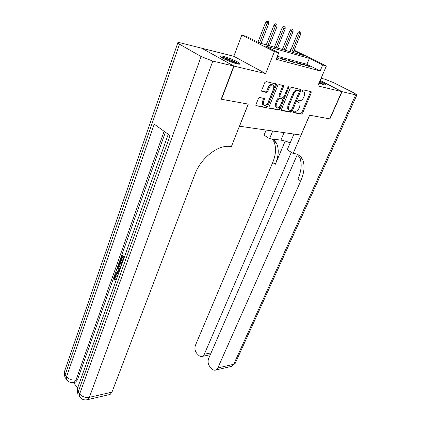 <?xml version="1.0" encoding="UTF-8"?>
<svg xmlns="http://www.w3.org/2000/svg" width="421" height="421" viewBox="0 0 421 421"><rect width="100%" height="100%" fill="white"/><g stroke="black" fill="none" stroke-linecap="round" stroke-linejoin="round"><path stroke-width="0.63" d="M293.263 111.802L293.458 112.686L301.373 114.117L302.578 113.138L311.235 92.909L310.987 91.61L303.109 89.847L302.241 90.541L302.204 91.283L304.483 92.509L304.294 95.883L303.567 97.593C302.483 99.772 301.173 100.824 299.626 100.751L298.594 100.54L297.726 101.235L297.684 101.956L299.999 103.177L299.805 106.445L299.089 108.139C298.015 110.291 296.71 111.349 295.163 111.297L294.126 111.107L293.263 111.802M236.886 63.787C239.112 64.308 240.144 64.297 239.97 63.755C239.67 62.419 229.071 57.693 223.414 56.356C221.078 55.793 219.994 55.793 220.167 56.356C220.415 57.666 231.303 62.513 236.886 63.787M318.971 83.195L323.712 84.726C325.07 85.047 325.712 85.047 325.628 84.721C325.233 84.053 323.286 82.921 319.776 81.316M259.746 97.456L258.405 98.503L255.957 104.624L255.91 105.645L266.251 107.776L267.561 106.745L276.334 85.184L276.376 84.1L266.109 81.574L264.756 82.621L261.751 90.136L261.709 91.204L262.115 91.541L266.398 92.42L267.724 91.378L269.208 87.7C270.829 84.884 272.355 84.242 273.787 85.773L273.666 88.657L267.888 102.877C266.256 105.687 264.725 106.324 263.299 104.776L263.425 102.035L264.43 98.619L259.746 97.456M202.033 48.378L234.055 66.123L221.478 99.256L248.274 104.108L239.517 126.237L300.968 135.078L309.556 115.212L329.722 118.869L341.831 91.61L317.797 85.926L326.37 65.981L322.691 64.966L320.149 70.917L276.165 59.287L278.76 52.814L274.418 51.615L241.807 35.08L246.19 36.343L259.047 42.842L303.315 55.409L293.905 50.773M234.055 66.123L265.662 73.596L274.418 51.615M281.502 109.286L281.449 110.297L281.812 110.586L290.937 112.233L292.174 111.239L300.868 90.615L300.926 89.547L291.511 87.252L290.232 88.263L281.502 109.286M278.849 110.049L268.951 108.018L269.003 107.008L277.771 85.5L279.081 84.474L283.533 85.684L283.486 86.768L279.912 95.462L279.86 96.509L280.228 96.809L282.901 97.351L284.18 96.335L287.901 87.358L289.043 86.847L280.123 109.039L278.849 110.049L277.992 109.549L268.908 107.902M341.831 91.61L320.149 80.458M305.783 65.565L310.335 66.781L308.13 65.671L303.573 64.45L305.783 65.565M298.031 63.492L302.71 64.745L300.494 63.624L295.816 62.371L298.031 63.492M290.069 61.366L294.874 62.65L292.653 61.524L287.848 60.235L290.069 61.366M281.886 59.177L286.822 60.498L284.596 59.361L279.655 58.035L281.886 59.177M320.149 70.917L306.92 64.276L277.365 56.293M276.907 57.445L278.544 58.282L276.76 57.809M265.662 73.596L233.802 56.293L202.059 48.299M233.802 56.293L241.807 35.08M289.674 51.541L290.643 49.162L291.127 49.304M294.147 50.173L326.37 65.981M322.691 64.966L309.377 58.398L265.204 45.957L278.76 52.814M291.095 49.383L290.643 49.162M306.92 64.276L309.377 58.398M308.13 65.671L307.93 66.139M300.494 63.624L300.299 64.097M292.653 61.524L292.458 62.003M284.596 59.361L284.401 59.85M297.631 101.771L298.084 101.861M302.152 91.125L302.583 91.22M293.169 112.296L300.515 113.628L301.725 112.649L310.361 92.441L310.461 91.489M281.402 110.165L290.08 111.739L291.316 110.744L299.989 90.141L300.089 89.173M290.769 110.491L291.637 109.792L299.273 91.657L299.31 90.91L297.973 90.483C296.395 90.383 295.058 91.446 293.958 93.678L288.732 106.166L288.543 109.407L289.659 110.286L290.769 110.491M298.357 90.336L299.078 90.725M288.795 109.792L287.685 108.913L287.864 105.676L293.079 93.194C294.174 90.968 295.516 89.905 297.094 90.005L298.2 90.252M279.602 96.367L278.986 96.014L279.034 94.967L282.602 86.284L282.68 85.279M277.992 109.549L279.26 108.534L288.19 86.905M276.239 104.392L276.097 107.118C277.46 108.56 278.934 107.923 280.518 105.203L282.533 100.324L282.586 99.288L279.549 98.461L278.26 99.482L276.239 104.392L275.371 103.892L275.229 106.618L276.287 107.429M281.617 98.656L282.223 98.998M275.371 103.892L277.386 98.982L278.676 97.967L281.349 98.503M263.52 105.139L262.425 104.266L262.557 101.524L263.593 98.209M272.655 84.905C271.145 83.89 269.703 84.658 268.324 87.205L269.208 87.7M261.678 91.131L265.514 91.92L266.846 90.883L268.324 87.205M255.873 105.545L265.388 107.266L266.693 106.234L275.445 84.695L275.518 83.679M300.773 32.112L299.147 31.464L300.773 32.112L300.789 33.933L297.858 32.764L290.164 51.678M300.01 31.864L291.806 52.146M300.789 33.933L293.184 52.536M297.858 32.764L299.147 31.464M319.344 82.332C322.786 83.942 324.344 84.937 324.007 85.321M321.176 83.979L319.076 82.942M324.48 84.889L319.397 82.2M221.514 57.524C223.783 57.135 236.665 62.208 238.075 64.039M236.002 63.56C232.008 61.345 227.798 59.693 223.377 58.593M238.97 64.16C236.481 61.95 224.093 57.072 220.772 57.003M342.036 91.657L329.922 118.906L309.624 115.228L293.105 153.449L294.347 153.586C298.152 154.07 300.894 156.033 302.567 159.47C305.014 165.253 304.409 172.426 300.741 180.983L217.825 367.928L233.718 364.291L355.698 94.888L342.036 91.657L320.165 80.411M272.729 131.015L269.561 138.651L280.902 140.13C283.454 140.493 286.543 141.403 290.174 142.872M269.561 138.651L264.041 135.178L266.146 130.068M293.105 153.449L287.233 149.755L293.942 134.067M291.321 152.328L204.301 354.261L202.412 356.345C201.143 356.85 199.907 356.513 198.701 355.34L196.96 353.566C194.949 351.109 194.439 348.351 195.433 345.299L272.703 162.527C276.097 154.191 276.45 147.139 273.776 141.372L272.171 138.988M273.213 139.125L276.481 143.072C279.139 148.845 278.76 155.907 275.345 164.264L285.18 141.098M355.698 94.888L356.945 94.872L354.371 93.183L333.695 82.669L325.017 79.253L321.091 78.264M297.384 154.454L208.6 358.603C207.564 361.697 208.095 364.518 210.19 367.065L212 368.912C213.294 370.175 214.621 370.522 215.973 369.964L217.825 367.928M297.205 154.286L299.668 157.649C302.141 163.432 301.557 170.589 297.921 179.125L300.741 180.983M116.207 275.66L115.601 276.544L115.964 279.349L115.517 280.102L114.707 280.17L114.301 276.218L115.407 274.692L117.854 275.387M116.154 274.634L117.959 275.097M118.385 273.903L115.517 272.982L115.859 272.034L117.348 272.566L118.317 269.85L117.338 267.867L117.675 266.909L118.49 266.856L119.864 269.761M115.859 272.034L117.459 272.255M122.616 262.051L122.111 261.583L123.321 258.178L121.911 256.784L120.553 260.599L120.085 260.131L121.764 255.405L122.579 255.363L124.374 257.131M122.5 257.368L121.364 260.552L120.553 260.599M165.4 132.22L77.496 379.721L75.675 382.105L74.575 382.336M73.538 382.621L77.627 387.967M120.138 268.993L119.811 268.698C118.522 267.398 118.19 265.725 118.827 263.672L119.643 261.373L120.459 261.325L122.243 263.099M233.766 66.055L201.77 48.226L180.788 42.947C178.636 42.421 177.636 42.405 177.799 42.905L179.504 44.21L201.117 56.53L212.8 61.098L233.766 66.055L221.188 99.203L248.185 104.092L231.355 146.634L229.829 146.466C217.952 144.687 200.743 158.164 194.949 174.226L111.96 392.151L110.139 394.44L109.013 394.703M212.8 61.098L89.352 397.329C85.452 397.877 82.221 396.761 79.658 393.977L78.169 392.019L170.089 135.609L154.244 124.169L66.523 376.732L65.108 374.869L64.239 372.243L64.618 371.133M121.764 255.405L124.153 257.757M119.643 261.373L122.016 263.735M121.69 264.646L119.79 262.746L119.064 265.872L120.459 268.093M120.374 263.33L119.874 265.825L120.685 267.451M119.317 264.072L120.132 264.02M119.064 265.872L119.874 265.825M120.143 267.803L120.574 267.772M117.675 266.909L119.501 270.771M119.196 271.629L118.685 270.592L117.906 272.771L118.685 273.05M119.143 271.524L118.796 272.74M117.906 272.771L118.722 272.713M117.401 276.655L115.538 275.644L114.791 276.608L115.601 276.544M114.791 276.608L115.154 279.412L115.964 279.349M117.427 275.418L117.722 275.755M115.154 279.412L114.707 280.17M293.069 29.623L291.421 28.965L293.069 29.623L293.09 31.47L290.122 30.286L282.402 49.473M292.29 29.37L284.054 49.941M293.09 31.47L285.464 50.341M290.122 30.286L291.421 28.965M285.159 27.065L283.486 26.397L285.159 27.065L285.185 28.938L282.175 27.739L274.434 47.21M284.354 26.807L276.087 47.684M285.185 28.938L277.539 48.094M282.175 27.739L283.486 26.397M277.029 24.439L275.329 23.76L277.029 24.439L277.065 26.339L274.008 25.123L266.246 44.889M276.202 24.171L267.903 45.357M277.065 26.339L269.393 45.784M274.008 25.123L275.329 23.76M268.672 21.739L266.946 21.05L268.672 21.739L268.714 23.671L265.614 22.434L257.92 42.274M267.819 21.46L259.494 42.974M268.714 23.671L261.025 43.405M265.614 22.434L266.946 21.05M310.361 92.441L311.235 92.909M301.725 112.649L302.578 113.138M300.515 113.628L301.373 114.117M299.989 90.141L300.868 90.615M291.316 110.744L292.174 111.239M290.08 111.739L290.937 112.233M281.528 110.418L281.812 110.586M297.094 90.005L297.973 90.483M293.079 93.194L293.958 93.678M287.864 105.676L288.732 106.166M269.03 108.15L269.34 108.334M282.602 86.284L283.486 86.768M279.034 94.967L279.912 95.462M288.122 87.121L289.006 87.6M279.26 108.534L280.123 109.039M278.676 97.967L279.549 98.461M277.386 98.982L278.26 99.482M263.509 99.156L264.383 99.661M262.557 101.524L263.425 102.035M266.846 90.883L267.724 91.378M265.514 91.92L266.398 92.42M261.82 91.368L262.115 91.541M275.445 84.695L276.334 85.184M266.693 106.234L267.561 106.745M265.388 107.266L266.251 107.776M256 105.787L256.331 105.987M275.345 164.264L272.703 162.527M204.301 354.261L211.089 352.882M356.887 95.004L235.402 362.907L231.866 366.291L230.719 366.554M284.059 132.647L280.902 140.13M179.504 44.21L65.108 374.869L64.881 377.19L66.213 378.942M80.748 398.061L79.39 396.314L79.658 393.977L201.117 56.53M86.273 399.913L87.552 399.666L89.352 397.329L111.96 392.151M164.116 131.294L76.001 380.021L77.496 379.721M168.253 134.283L77.227 389.12L77.906 394.356L78.169 392.019L77.227 389.12L77.653 387.925M110.139 394.44L87.552 399.666C84.042 400.439 81.321 399.324 79.39 396.314L79.216 396.082M76.001 380.021C72.138 380.484 68.981 379.389 66.523 376.732L66.297 379.053C68.134 381.973 70.76 383.089 74.18 382.415L76.001 380.021M72.938 382.626L75.675 382.105M67.686 380.837L64.881 377.19L64.239 372.243L177.799 42.905M310.73 91.552L311.293 91.852M300.326 89.226L300.926 89.547M287.685 108.913L288.543 109.407M282.865 85.321L283.533 85.684M278.986 96.014L279.86 96.509M288.664 86.642L289.043 86.847M275.229 106.618L276.097 107.118M263.778 98.246L264.43 98.619M262.425 104.266L263.299 104.776M275.681 83.716L276.376 84.1M299.668 157.649L302.567 159.47M276.481 143.072L273.776 141.372M202.412 356.345L210.284 354.719M215.973 369.964L231.866 366.291L235.202 363.37M116.033 275.608L115.538 275.644"/></g></svg>
